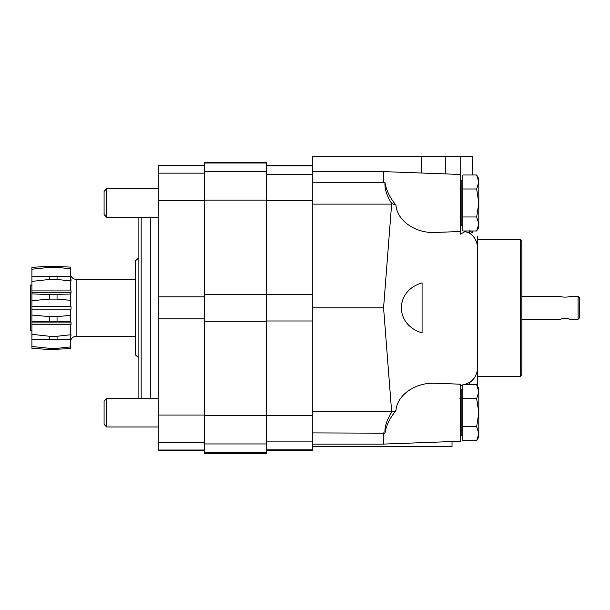 <?xml version="1.0" encoding="UTF-8"?>
<svg xmlns="http://www.w3.org/2000/svg" width="610" height="610" viewBox="0 0 610 610"><rect width="100%" height="100%" fill="white"/><g stroke="black" fill="none" stroke-linecap="round" stroke-linejoin="round"><path stroke-width="0.91" d="M476.662 426.71L478.827 433.71L478.827 436.958L476.662 440.71L478.827 433.71L476.662 440.71L462.853 440.71L462.853 384.727L476.662 384.727L478.827 391.727L476.662 398.719L478.827 412.718L476.662 426.71L462.853 426.71M477.683 386.732L478.827 391.727L478.827 388.478L476.662 384.727M462.853 389.904L461.145 389.904L461.145 435.532L462.853 435.532M104.081 424.354L104.081 401.083L106.704 398.46L106.704 426.977L104.081 424.354M476.662 398.719L462.853 398.719M476.662 440.71L478.827 433.71L478.827 391.727M478.827 178.745L476.662 174.994L478.827 181.993L478.827 178.745L476.662 174.994L462.853 174.994L462.853 230.976L476.662 230.976L478.827 223.984L476.662 230.976L478.827 223.984L478.827 202.985L476.662 216.985L462.853 216.985M462.853 180.171L461.145 180.171L461.145 225.799L462.853 225.799M104.081 214.621L104.081 191.349L106.704 188.726L106.704 217.244L104.081 214.621M476.662 188.993L478.827 202.985L478.827 181.993L476.662 188.993L462.853 188.993M476.662 216.985L478.827 223.984L478.827 227.225L476.662 230.976L478.827 227.225M476.662 174.994L478.827 181.993M521.893 296.445L560.964 296.445C560.712 297.344 569.77 297.337 569.519 296.445L578.074 296.445L578.074 319.259L569.519 319.259C569.77 318.367 560.712 318.367 560.964 319.259L521.893 319.259M473.558 236.261L476.029 240.828M472.018 381.014L469.639 382.439C475.541 378.49 478.225 372.085 477.683 363.217L477.683 386.496M460.573 171.921L460.573 234.148L465.201 231.472L469.639 233.264C475.533 237.191 478.217 243.596 477.683 252.487L477.683 363.217M445.277 173.903L445.277 156.701L312.274 156.701L312.274 432.909L384.963 433.169C384.529 426.924 386.763 419.924 391.681 412.185L383.568 307.852L391.681 203.519L395.936 205.067C396.927 220.568 415.41 233.493 435.082 232.448L460.573 231.51M391.681 412.185L395.936 410.637C396.927 395.135 415.41 382.211 435.082 383.255L460.573 384.201L460.573 441.236L383.568 444.088L383.568 432.909L384.963 433.169C386.183 425.597 389.843 418.086 395.936 410.637M460.573 386.084L462.853 385.169M463.974 384.727L469.639 382.439L469.639 384.727M422.074 282.857C394.51 290.787 394.51 324.916 422.074 332.846L422.074 282.857M445.277 156.701L472.834 156.701L472.834 174.994M472.834 230.976L472.834 233.073M460.176 156.701L460.176 174.452M465.3 230.976L465.201 231.472M452.018 441.556L452.018 446.741L312.274 446.741M461.145 391.033L460.573 391.437L461.145 391.033M395.936 205.067C389.828 197.609 386.176 190.099 384.963 182.535C384.536 188.803 386.77 195.795 391.681 203.519M312.274 182.794L384.963 182.535M469.639 230.771L472.475 232.806M477.683 239.402L477.683 376.301L520.467 376.301L520.467 239.402L477.683 239.402M477.683 236.55L477.683 252.487M477.683 377.125L477.683 376.301M470.859 384.056L469.921 384.727M312.274 432.909L312.274 450.447L266.639 450.447M383.568 307.852L312.274 307.852M312.274 171.616L383.568 171.616L383.568 182.794M520.467 239.402L521.893 240.828L521.893 374.875L520.467 376.301M578.074 296.445L579.5 297.871L579.5 317.833L578.074 319.259M31.926 267.416L49.585 266.143L31.926 267.416L31.926 348.287L49.585 349.56L31.926 348.287M70.424 348.6L49.585 349.56L70.424 348.6L70.424 326.983L71.034 324.787L71.034 322.553L70.424 322.865L70.424 310.231L71.034 309.14L71.034 306.563L70.424 305.48L70.424 292.808L31.926 292.808M70.424 267.104L49.585 266.143L70.424 267.104L70.424 288.728L71.034 290.917L71.034 293.151L70.424 292.838M70.424 294.02L49.585 294.569L31.926 293.867M31.926 300.654L49.585 299.106L57.043 299.106L70.424 300.295M70.424 315.408L57.043 316.598L49.585 316.598L31.926 315.05M31.926 321.836L49.585 321.135L70.424 321.683M70.424 346.922L57.043 348.348L49.585 348.348L31.926 346.472M31.926 339.274L70.424 339.366M70.424 334.768L57.043 336.278L49.585 336.278L31.926 334.303M31.926 281.401L49.585 279.426L57.043 279.426L70.424 280.935M70.424 276.338L31.926 276.429M266.639 452.681L266.639 162.405L204.472 162.405L204.472 453.299L266.639 453.299L266.639 452.681L204.472 452.681M31.926 285.038L30.5 285.038L30.5 330.666L31.926 330.666M31.926 269.231L49.585 267.355L57.043 267.355L70.424 268.781M70.424 341.996L71.027 339.511C72.148 337.505 73.84 336.461 76.128 336.369L135.45 336.369M70.424 336.232L71.034 334.6L70.424 338.603M70.424 277.1L71.034 279.815L71.034 281.103L70.424 279.471M76.128 336.369L76.128 279.334C73.84 279.243 72.148 278.198 71.034 276.193L70.424 273.715M71.034 279.815L70.455 279.815M71.034 324.787L31.926 324.787M71.034 335.889L70.455 335.889M71.034 309.14L31.926 309.14M71.034 306.563L31.926 306.563M71.034 290.917L31.926 290.917M141.154 217.244L141.154 398.46M204.472 165.257L158.836 165.257L158.836 450.447L204.472 450.447M138.874 217.244L138.874 398.46M138.874 257.801L135.45 260.798L135.45 354.906L138.874 357.902M469.639 230.976L469.639 233.264M452.018 441.671L448.792 441.671M391.628 411.59L312.274 411.59M421.502 156.701L421.502 173.019M391.628 204.114L312.274 204.114M312.274 294.714L266.639 294.714M312.274 200.362L266.639 200.362M312.274 320.99L266.639 320.99M312.274 415.341L266.639 415.341M312.274 441.114L266.639 441.114M312.274 449.844L266.639 449.844M312.274 165.859L266.639 165.859M312.274 174.59L266.639 174.59M49.585 294.569L49.585 299.106M49.585 316.598L49.585 321.135M49.585 348.348L49.585 349.56M49.585 336.278L49.585 339.602M49.585 276.101L49.585 279.426M57.043 294.569L57.043 299.106M57.043 316.598L57.043 321.135M57.043 348.348L57.043 349.56M57.043 336.278L57.043 339.602M57.043 276.101L57.043 279.426M266.639 294.455L204.472 294.455M266.639 200.095L204.472 200.095M266.639 321.249L204.472 321.249M266.639 415.608L204.472 415.608M266.639 443.958L204.472 443.958M266.639 163.023L204.472 163.023M266.639 171.745L204.472 171.745M49.585 266.143L49.585 267.355M57.043 266.143L57.043 267.355M204.472 296.834L158.836 296.834M204.472 200.675L158.836 200.675M204.472 318.87L158.836 318.87M204.472 415.029L158.836 415.029M204.472 442.57L158.836 442.57M204.472 450.02L158.836 450.02M204.472 165.684L158.836 165.684M204.472 173.133L158.836 173.133M460.001 426.977L461.145 428.121L460.001 426.977M460.001 398.46L461.145 397.316M158.836 398.46L106.704 398.46M158.836 426.977L106.704 426.977M460.001 217.244L461.145 218.388M460.001 188.726L461.145 187.59M158.836 188.726L106.704 188.726M158.836 217.244L106.704 217.244M460.573 174.468L383.568 171.616M312.274 444.088L383.568 444.088M312.274 165.257L266.639 165.257M76.128 279.334L135.45 279.334M70.424 322.896L31.926 322.896M150.281 217.244L150.281 398.46"/></g></svg>
